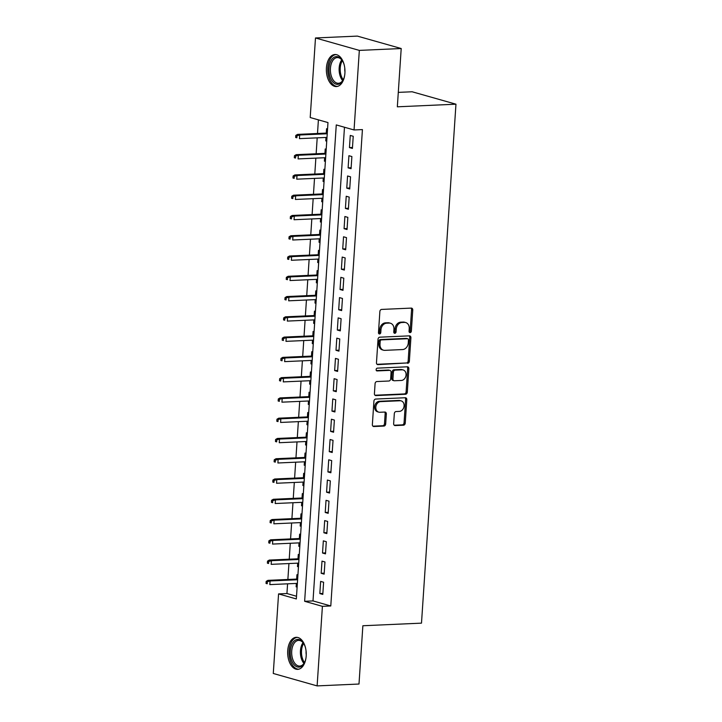 <?xml version="1.0" encoding="UTF-8"?>
<svg xmlns="http://www.w3.org/2000/svg" width="722" height="722" viewBox="0 0 722 722"><rect width="100%" height="100%" fill="white"/><g stroke="black" fill="none" stroke-linecap="round" stroke-linejoin="round"><path stroke-width="1.08" d="M410.105 332.607A1.417 1.128 105.8 0 0 411.35 331.163L412.758 310.018A2.022 1.615 105.8 0 0 411.242 308.104L381.649 309.422A2.022 1.615 105.8 0 0 379.871 311.489L378.472 332.625A1.417 1.128 105.8 0 0 380.774 332.526L380.954 329.792A6.462 5.171 105.8 0 1 386.64 323.185L389.104 323.077A6.462 5.171 105.8 0 1 390.44 323.23A6.462 5.171 105.8 0 1 393.941 329.214L393.761 331.949A1.417 1.128 105.8 0 0 396.062 331.84L396.243 329.106A6.462 5.171 105.8 0 1 401.928 322.508L404.392 322.391A6.462 5.171 105.8 0 1 405.728 322.553A6.462 5.171 105.8 0 1 409.23 328.528L409.049 331.263A1.417 1.128 105.8 0 0 410.105 332.607M409.284 332.183A1.417 1.128 105.8 0 0 410.168 330.829L411.567 309.684A2.022 1.615 105.8 0 0 411.008 308.113M378.707 333.546A1.417 1.128 105.8 0 0 379.591 332.192L379.772 329.458L380.954 329.792M393.995 332.869A1.417 1.128 105.8 0 0 394.88 331.506L395.06 328.772L396.243 329.106M287.708 650.712A16.037 9.287 87.4 0 1 296.237 637.309A16.037 9.287 87.4 0 1 306.191 655.955A16.037 9.287 87.4 0 1 297.672 669.357A16.037 9.287 87.4 0 1 287.708 650.712M326.416 67.913A16.037 9.287 87.4 0 1 334.945 54.511A16.037 9.287 87.4 0 1 344.908 73.157A16.037 9.287 87.4 0 1 336.38 86.559A16.037 9.287 87.4 0 1 326.416 67.913M393.652 423.652A2.022 1.615 105.8 0 0 395.16 425.574L403.463 425.204A2.022 1.615 105.8 0 0 405.241 423.137L406.802 399.663A2.022 1.615 105.8 0 0 405.295 397.741L375.702 399.058A2.022 1.615 105.8 0 0 373.924 401.125L372.362 424.608A2.022 1.615 105.8 0 0 373.87 426.522L383.905 426.07A2.022 1.615 105.8 0 0 385.674 424.013L386.342 413.959A2.022 1.615 105.8 0 0 384.835 412.045L379.862 412.271A5.397 4.323 105.8 0 1 378.743 412.136A5.397 4.323 105.8 0 1 375.9 406.45A5.397 4.323 105.8 0 1 380.566 401.622L400.051 400.755A5.397 4.323 105.8 0 1 401.17 400.881A5.397 4.323 105.8 0 1 404.013 406.567A5.397 4.323 105.8 0 1 399.347 411.396L396.098 411.54A2.022 1.615 105.8 0 0 394.32 413.607L393.652 423.652M315.487 37.968L357.363 36.1L401.206 48.527L397.335 106.811L455.961 104.194L421.495 623.14L362.868 625.748L358.996 684.032L317.12 685.9L273.277 673.473L278.566 593.908L296.336 598.944L327.978 122.569L310.207 117.533L315.487 37.968L359.33 50.396L354.051 129.96L336.272 124.924L304.639 601.3L322.409 606.336L317.12 685.9M401.206 48.527L359.33 50.396M344.475 127.243L313.005 600.921L330.784 605.966L362.426 129.59L354.051 129.96M330.784 605.966L322.409 606.336M407.578 363.319A2.022 1.615 105.8 0 0 409.356 361.253L410.908 337.779A2.022 1.615 105.8 0 0 409.401 335.856L379.808 337.183A2.022 1.615 105.8 0 0 378.03 339.241L376.469 362.724A2.022 1.615 105.8 0 0 377.985 364.637L406.396 362.986A2.022 1.615 105.8 0 0 408.165 360.919L409.726 337.445A2.022 1.615 105.8 0 0 409.166 335.874M408.86 368.716L407.298 392.199A2.022 1.615 105.8 0 1 405.52 394.257L375.927 395.584A2.022 1.615 105.8 0 1 374.42 393.661L375.088 383.617A2.022 1.615 105.8 0 1 376.857 381.55L388.86 381.017A2.022 1.615 105.8 0 0 390.638 378.951L391.08 372.29A2.022 1.615 105.8 0 0 389.573 370.368L377.074 370.928A1.417 1.128 105.8 0 1 377.263 368.148L407.343 366.803A2.022 1.615 105.8 0 1 408.86 368.716L407.668 368.382L406.116 391.865L407.298 392.199M296.363 583.43L296.137 586.842L297.148 586.796M297.933 574.965L296.941 574.685L296.652 579.08M297.708 563.16L297.482 566.571L298.493 566.526M299.278 554.695L298.294 554.415L297.996 558.81M299.052 542.881L298.827 546.301L299.838 546.256M300.623 534.424L299.639 534.145L299.341 538.531M300.406 522.611L300.172 526.031L301.182 525.986M301.967 514.145L300.984 513.865L300.695 518.261M301.751 502.341L301.525 505.761L302.536 505.716M303.321 493.875L302.328 493.595L302.04 497.99M303.096 482.07L302.87 485.491L303.881 485.446M304.666 473.605L303.673 473.325L303.384 477.72M304.44 461.8L304.215 465.221L305.225 465.176M306.011 453.335L305.027 453.055L304.729 457.45M305.785 441.53L305.559 444.951L306.57 444.905M307.355 433.065L306.372 432.785L306.074 437.18M307.139 421.26L306.904 424.68L307.915 424.635M308.7 412.794L307.716 412.515L307.428 416.91M308.484 400.99L308.258 404.401L309.26 404.356M310.054 392.524L309.061 392.245L308.772 396.64M309.828 380.72L309.603 384.131L310.613 384.086M311.399 372.254L310.406 371.974L310.117 376.361M311.173 360.44L310.947 363.861L311.958 363.816M312.743 351.984L311.76 351.704L311.462 356.09M312.518 340.17L312.292 343.591L313.303 343.546M314.088 331.705L313.104 331.425L312.807 335.82M313.871 319.9L313.637 323.321L314.648 323.275M315.433 311.435L314.449 311.155L314.16 315.55M315.216 299.63L314.991 303.05L315.992 303.005M316.787 291.165L315.794 290.885L315.505 295.28M316.561 279.36L316.335 282.78L317.346 282.735M318.131 270.894L317.138 270.615L316.85 275.01M317.906 259.09L317.68 262.51L318.691 262.465M319.476 250.624L318.483 250.344L318.194 254.74M319.25 238.82L319.025 242.231L320.036 242.186M320.821 230.354L319.837 230.074L319.539 234.47M320.595 218.549L320.369 221.961L321.38 221.916M322.165 210.084L321.182 209.804L320.884 214.19M321.949 198.27L321.714 201.691L322.725 201.646M323.51 189.814L322.526 189.534L322.238 193.92M323.294 178L323.068 181.421L324.079 181.375M324.864 169.535L323.871 169.255L323.582 173.65M324.638 157.73L324.413 161.15L325.423 161.105M326.209 149.264L325.216 148.985L324.927 153.38M352.417 148.434L353.229 136.278L350.269 135.438L349.457 147.595L352.417 148.434M351.072 168.704L351.885 156.548L348.916 155.708L348.112 167.865L351.072 168.704M349.728 188.983L350.531 176.818L347.571 175.978L346.768 188.144L349.728 188.983M348.383 209.254L349.186 197.088L346.226 196.249L345.414 208.414L348.383 209.254M347.038 229.524L347.842 217.358L344.881 216.519L344.069 228.684L347.038 229.524M345.685 249.794L346.497 237.628L343.537 236.789L342.724 248.955L345.685 249.794M344.34 270.064L345.152 257.898L342.183 257.059L341.38 269.225L344.34 270.064M342.995 290.334L343.798 278.178L340.838 277.329L340.035 289.495L342.995 290.334M341.65 310.604L342.454 298.448L339.493 297.608L338.69 309.765L341.65 310.604M340.306 330.875L341.109 318.718L338.149 317.879L337.336 330.035L340.306 330.875M338.952 351.154L339.764 338.988L336.804 338.149L335.992 350.305L338.952 351.154M337.607 371.424L338.419 359.258L335.45 358.419L334.647 370.585L337.607 371.424M336.262 391.694L337.075 379.528L334.106 378.689L333.302 390.855L336.262 391.694M334.918 411.964L335.721 399.798L332.761 398.959L331.958 411.125L334.918 411.964M333.573 432.234L334.376 420.069L331.416 419.229L330.604 431.395L333.573 432.234M332.219 452.504L333.032 440.339L330.071 439.499L329.259 451.665L332.219 452.504M330.875 472.775L331.687 460.618L328.727 459.779L327.914 471.935L330.875 472.775M329.53 493.045L330.342 480.888L327.373 480.049L326.57 492.205L329.53 493.045M328.185 513.324L328.988 501.158L326.028 500.319L325.225 512.476L328.185 513.324M326.84 533.594L327.644 521.428L324.683 520.589L323.871 532.755L326.84 533.594M325.496 553.864L326.299 541.699L323.339 540.859L322.526 553.025L325.496 553.864M324.142 574.134L324.954 561.969L321.994 561.129L321.182 573.295L324.142 574.134M320.64 581.4L319.837 593.565L322.797 594.405L323.609 582.239L320.64 581.4M318.402 119.852L317.5 133.498M317.202 137.848L316.146 153.777M315.857 158.127L314.801 174.047M314.512 178.397L313.456 194.317M313.167 198.667L312.112 214.587M311.823 218.937L310.767 234.858M310.478 239.208L309.413 255.128M309.124 259.478L308.068 275.398M307.78 279.748L306.724 295.668M306.435 300.018L305.379 315.938M305.09 320.297L304.034 336.217M303.745 340.567L302.68 356.488M302.392 360.838L301.336 376.758M301.047 381.108L299.991 397.028M299.702 401.378L298.646 417.298M298.357 421.648L297.302 437.568M297.013 441.918L295.957 457.838M295.659 462.188L294.603 478.108M294.314 482.458L293.258 498.388M292.97 502.738L291.914 518.658M291.625 523.008L290.569 538.928M290.28 543.278L289.224 559.198M288.935 563.548L287.87 579.468M287.582 583.818L286.941 593.529L296.516 596.246M327.553 128.994L326.57 128.715L326.272 133.11M325.983 137.46L325.757 140.88L326.75 141.16M324.413 161.15L325.396 161.43M323.068 181.421L324.052 181.7M321.714 201.691L322.707 201.97M320.369 221.961L321.362 222.241M319.025 242.231L320.017 242.511M317.68 262.51L318.664 262.79M316.335 282.78L317.319 283.06M314.991 303.05L315.974 303.33M313.637 323.321L314.63 323.6M312.292 343.591L313.285 343.871M310.947 363.861L311.931 364.141M309.603 384.131L310.586 384.411M308.258 404.401L309.242 404.681M306.904 424.68L307.897 424.96M305.559 444.951L306.552 445.23M304.215 465.221L305.207 465.5M302.87 485.491L303.854 485.771M301.525 505.761L302.509 506.041M300.172 526.031L301.164 526.311M298.827 546.301L299.82 546.581M297.482 566.571L298.475 566.851M296.137 586.842L297.121 587.13M455.961 104.194L412.118 91.766L398.291 92.38M286.941 593.529L278.566 593.908M313.005 600.921L304.639 601.3M325.757 140.88L326.768 140.835M349.457 147.595L352.48 147.459M348.112 167.865L351.136 167.73M346.768 188.144L349.791 188.009M345.414 208.414L348.446 208.279M344.069 228.684L347.101 228.549M342.724 248.955L345.757 248.819M341.38 269.225L344.403 269.089M340.035 289.495L343.058 289.36M338.69 309.765L341.714 309.63M337.336 330.035L340.369 329.9M335.992 350.305L339.024 350.179M334.647 370.585L337.67 370.449M333.302 390.855L336.326 390.719M331.958 411.125L334.981 410.989M330.604 431.395L333.636 431.26M329.259 451.665L332.291 451.53M327.914 471.935L330.938 471.8M326.57 492.205L329.593 492.07M325.225 512.476L328.248 512.34M323.871 532.755L326.904 532.619M322.526 553.025L325.559 552.89M321.182 573.295L324.214 573.16M319.837 593.565L322.86 593.43M405.728 322.553L404.546 322.211A6.462 5.171 105.8 0 0 403.21 322.057L404.392 322.391M395.06 328.772A6.462 5.171 105.8 0 1 400.746 322.165L403.21 322.057M390.44 323.23L389.257 322.896A6.462 5.171 105.8 0 0 387.922 322.743L389.104 323.077M379.772 329.458A6.462 5.171 105.8 0 1 385.449 322.851L387.922 322.743M377.028 364.294L406.396 362.986M408.462 340.071A1.417 1.128 105.8 0 0 407.407 338.726L381.433 339.882A1.417 1.128 105.8 0 0 380.187 341.325L379.998 344.213A6.462 5.171 105.8 0 0 383.499 350.197A6.462 5.171 105.8 0 0 384.835 350.35L402.587 349.556A6.462 5.171 105.8 0 0 408.273 342.95L408.462 340.071M406.784 338.546A1.417 1.128 105.8 0 0 406.224 338.392L407.407 338.726M383.499 350.197L382.308 349.854A6.462 5.171 105.8 0 1 378.815 343.88L379.005 340.992A1.417 1.128 105.8 0 1 380.25 339.548L406.224 338.392M374.98 395.232L404.338 393.923A2.022 1.615 105.8 0 0 406.116 391.865M389.988 370.422L388.806 370.088A2.022 1.615 105.8 0 0 388.382 370.034L376.297 370.576M401.315 380.458A5.397 4.323 105.8 0 0 405.981 375.639A5.397 4.323 105.8 0 0 403.138 369.944A5.397 4.323 105.8 0 0 402.019 369.817L395.16 370.124A2.022 1.615 105.8 0 0 393.382 372.182L392.939 378.851A2.022 1.615 105.8 0 0 394.456 380.765L401.315 380.458M403.138 369.944L401.955 369.61A5.397 4.323 105.8 0 0 400.836 369.483L402.019 369.817M394.031 380.72L392.849 380.386A2.022 1.615 105.8 0 1 391.757 378.518L392.199 371.848A2.022 1.615 105.8 0 1 393.977 369.79L400.836 369.483M407.668 368.382A2.022 1.615 105.8 0 0 407.109 366.812M401.17 400.881L399.988 400.548A5.397 4.323 105.8 0 0 398.869 400.421L400.051 400.755M378.743 412.136L377.561 411.802A5.397 4.323 105.8 0 1 374.718 406.116A5.397 4.323 105.8 0 1 379.384 401.288L398.869 400.421M372.922 426.179L382.714 425.736A2.022 1.615 105.8 0 0 384.492 423.679L385.16 413.625A2.022 1.615 105.8 0 0 384.6 412.054M394.212 425.222L402.28 424.861A2.022 1.615 105.8 0 0 404.058 422.803L405.62 399.32A2.022 1.615 105.8 0 0 405.06 397.75M295.794 135.429L295.659 137.46L296.85 137.794L296.986 135.772L295.794 135.429L297.554 134.391L299.684 134.996L299.44 138.642L326.994 137.415M296.85 137.794L295.659 137.46M296.986 135.772L299.684 134.996L327.237 133.769M297.554 134.391L327.283 133.065M344.638 75.557A13.88 8.032 87.4 0 1 343.14 79.989A13.88 8.032 87.4 0 1 333.799 82.904A13.88 8.032 87.4 0 1 329.006 68.211A13.88 8.032 87.4 0 1 334.069 57.318A13.88 8.032 87.4 0 1 342.264 60.458A13.88 8.032 87.4 0 1 344.15 64.736M342.49 60.819A12.852 7.437 -92.6 0 0 337.264 57.598A12.852 7.437 -92.6 0 0 330.432 68.337A12.852 7.437 -92.6 0 0 338.41 83.274A12.852 7.437 -92.6 0 0 343.329 79.6M344.8 68.328A9.151 5.298 -92.6 0 0 344.791 68.4A9.151 5.298 -92.6 0 0 344.963 71.92M336.037 54.574A15.938 9.224 -92.6 0 0 327.815 67.868A15.938 9.224 -92.6 0 0 337.454 86.396M305.92 658.356A13.88 8.032 87.4 0 1 304.422 662.787A13.88 8.032 87.4 0 1 301.507 666.253A13.88 8.032 87.4 0 1 290.912 658.148A13.88 8.032 87.4 0 1 295.081 640.288A13.88 8.032 87.4 0 1 303.556 643.257A13.88 8.032 87.4 0 1 305.442 647.535M303.781 643.618A12.852 7.437 -92.6 0 0 298.556 640.396A12.852 7.437 -92.6 0 0 296.155 641.217A12.852 7.437 -92.6 0 0 291.896 655.693A12.852 7.437 -92.6 0 0 299.702 666.072A12.852 7.437 -92.6 0 0 302.103 665.26A12.852 7.437 -92.6 0 0 304.621 662.399M297.32 637.373A15.938 9.224 -92.6 0 0 294.603 638.365A15.938 9.224 -92.6 0 0 289.296 656.099A15.938 9.224 -92.6 0 0 298.746 669.195M306.092 651.127A9.151 5.298 -92.6 0 0 306.245 654.719M294.45 155.708L294.314 157.73L295.497 158.064L295.632 156.042L294.45 155.708L296.21 154.661L298.339 155.266L298.096 158.912L325.649 157.685M295.497 158.064L294.314 157.73M295.632 156.042L298.339 155.266L325.893 154.039M296.21 154.661L325.938 153.335M293.105 175.978L292.97 178L294.152 178.343L294.287 176.312L293.105 175.978L294.865 174.932L296.995 175.536L296.751 179.182L324.304 177.955M294.152 178.343L292.97 178M294.287 176.312L296.995 175.536L324.548 174.309M294.865 174.932L324.593 173.605M291.76 196.249L291.625 198.27L292.807 198.613L292.942 196.583L291.76 196.249L293.511 195.202L295.65 195.806L295.406 199.462L322.96 198.225M292.807 198.613L291.625 198.27M292.942 196.583L295.65 195.806L323.194 194.579M293.511 195.202L323.248 193.875M290.415 216.519L290.28 218.549L291.462 218.883L291.598 216.853L290.415 216.519L292.166 215.472L294.305 216.077L294.062 219.732L321.606 218.504M291.462 218.883L290.28 218.549M291.598 216.853L294.305 216.077L321.85 214.849M292.166 215.472L321.895 214.145M289.062 236.789L288.926 238.82L290.118 239.153L290.253 237.123L289.062 236.789L290.822 235.751L292.952 236.356L292.717 240.002L320.261 238.774M290.118 239.153L288.926 238.82M290.253 237.123L292.952 236.356L320.505 235.119M290.822 235.751L320.55 234.424M287.717 257.059L287.582 259.09L288.773 259.424L288.899 257.393L287.717 257.059L289.477 256.021L291.607 256.626L291.363 260.272L318.916 259.045M288.773 259.424L287.582 259.09M288.899 257.393L291.607 256.626L319.16 255.389M289.477 256.021L319.205 254.695M286.372 277.329L286.237 279.36L287.419 279.694L287.555 277.663L286.372 277.329L288.132 276.291L290.262 276.896L290.018 280.542L317.572 279.315M287.419 279.694L286.237 279.36M287.555 277.663L290.262 276.896L317.815 275.669M288.132 276.291L317.861 274.965M285.028 297.599L284.892 299.63L286.074 299.964L286.21 297.942L285.028 297.599L286.778 296.562L288.917 297.166L288.674 300.812L316.227 299.585M286.074 299.964L284.892 299.63M286.21 297.942L288.917 297.166L316.462 295.939M286.778 296.562L316.516 295.235M283.683 317.879L283.547 319.9L284.73 320.234L284.865 318.212L283.683 317.879L285.434 316.832L287.573 317.436L287.329 321.082L314.873 319.855M284.73 320.234L283.547 319.9M284.865 318.212L287.573 317.436L315.117 316.209M285.434 316.832L315.162 315.505M282.329 338.149L282.194 340.17L283.385 340.504L283.52 338.483L282.329 338.149L284.089 337.102L286.219 337.706L285.984 341.353L313.528 340.125M283.385 340.504L282.194 340.17M283.52 338.483L286.219 337.706L313.772 336.479M284.089 337.102L313.817 335.775M280.984 358.419L280.849 360.44L282.04 360.783L282.176 358.753L280.984 358.419L282.744 357.372L284.874 357.977L284.63 361.632L312.184 360.395M282.04 360.783L280.849 360.44M282.176 358.753L284.874 357.977L312.427 356.749M282.744 357.372L312.473 356.045M279.64 378.689L279.504 380.711L280.687 381.054L280.822 379.023L279.64 378.689L281.399 377.642L283.529 378.247L283.286 381.902L310.839 380.675M280.687 381.054L279.504 380.711M280.822 379.023L283.529 378.247L311.083 377.019M281.399 377.642L311.128 376.315M278.295 398.959L278.16 400.99L279.342 401.324L279.477 399.293L278.295 398.959L280.055 397.912L282.185 398.517L281.941 402.172L309.494 400.945M279.342 401.324L278.16 400.99M279.477 399.293L282.185 398.517L309.738 397.29M280.055 397.912L309.783 396.595M276.95 419.229L276.815 421.26L277.997 421.594L278.132 419.563L276.95 419.229L278.701 418.191L280.84 418.796L280.596 422.442L308.141 421.215M277.997 421.594L276.815 421.26M278.132 419.563L280.84 418.796L308.384 417.56M278.701 418.191L308.429 416.865M275.596 439.499L275.47 441.53L276.652 441.864L276.788 439.833L275.596 439.499L277.356 438.462L279.495 439.066L279.252 442.712L306.796 441.485M276.652 441.864L275.47 441.53M276.788 439.833L279.495 439.066L307.04 437.839M277.356 438.462L307.085 437.135M274.252 459.77L274.116 461.8L275.308 462.134L275.443 460.113L274.252 459.77L276.012 458.732L278.141 459.336L277.898 462.982L305.451 461.755M275.308 462.134L274.116 461.8M275.443 460.113L278.141 459.336L305.695 458.109M276.012 458.732L305.74 457.405M272.907 480.04L272.772 482.07L273.954 482.404L274.089 480.383L272.907 480.04L274.667 479.002L276.797 479.607L276.553 483.253L304.106 482.025M273.954 482.404L272.772 482.07M274.089 480.383L276.797 479.607L304.35 478.379M274.667 479.002L304.395 477.675M271.562 500.319L271.427 502.341L272.609 502.674L272.745 500.653L271.562 500.319L273.322 499.272L275.452 499.877L275.208 503.523L302.762 502.295M272.609 502.674L271.427 502.341M272.745 500.653L275.452 499.877L303.005 498.649M273.322 499.272L303.05 497.945M270.218 520.589L270.082 522.611L271.264 522.954L271.4 520.923L270.218 520.589L271.968 519.542L274.107 520.147L273.864 523.802L301.417 522.566M271.264 522.954L270.082 522.611M271.4 520.923L274.107 520.147L301.652 518.919M271.968 519.542L301.706 518.216M268.873 540.859L268.737 542.881L269.92 543.224L270.055 541.193L268.873 540.859L270.624 539.812L272.763 540.417L272.519 544.072L300.063 542.836M269.92 543.224L268.737 542.881M270.055 541.193L272.763 540.417L300.307 539.19M270.624 539.812L300.352 538.486M267.519 561.129L267.384 563.16L268.575 563.494L268.71 561.463L267.519 561.129L269.279 560.082L271.409 560.687L271.174 564.342L298.718 563.115M268.575 563.494L267.384 563.16M268.71 561.463L271.409 560.687L298.962 559.46M269.279 560.082L299.007 558.765M266.174 581.4L266.039 583.43L267.23 583.764L267.357 581.733L266.174 581.4L267.934 580.362L270.064 580.966L269.82 584.612L297.374 583.385M267.23 583.764L266.039 583.43M267.357 581.733L270.064 580.966L297.617 579.73M267.934 580.362L297.663 579.035M410.168 330.829L411.35 331.163M379.591 332.192L380.774 332.526M394.88 331.506L396.062 331.84M400.746 322.165L401.928 322.508M385.449 322.851L386.64 323.185M411.567 309.684L412.758 310.018M377.182 364.411L377.985 364.637M409.726 337.445L410.908 337.779M408.165 360.919L409.356 361.253M380.25 339.548L381.433 339.882M379.005 340.992L380.187 341.325M378.815 343.88L379.998 344.213M404.338 393.923L405.52 394.257M375.133 395.349L375.927 395.584M388.382 370.034L389.573 370.368M376.514 370.774L377.074 370.928M393.977 369.79L395.16 370.124M392.199 371.848L393.382 372.182M391.757 378.518L392.939 378.851M379.384 401.288L380.566 401.622M385.16 413.625L386.342 413.959M384.492 423.679L385.674 424.013M382.714 425.736L383.905 426.07M373.075 426.296L373.87 426.522M405.62 399.32L406.802 399.663M404.058 422.803L405.241 423.137M402.28 424.861L403.463 425.204M394.365 425.348L395.16 425.574M342.67 80.638A12.852 7.437 87.4 0 1 339.159 67.949A12.852 7.437 87.4 0 1 341.741 59.854M342.381 60.666A12.427 7.193 -92.6 0 0 340.233 67.985A12.427 7.193 -92.6 0 0 343.23 79.772M303.953 663.437A12.852 7.437 87.4 0 1 303.032 642.652M303.664 643.464A12.427 7.193 -92.6 0 0 304.522 662.57M406.513 338.428L407.695 338.762"/></g></svg>
